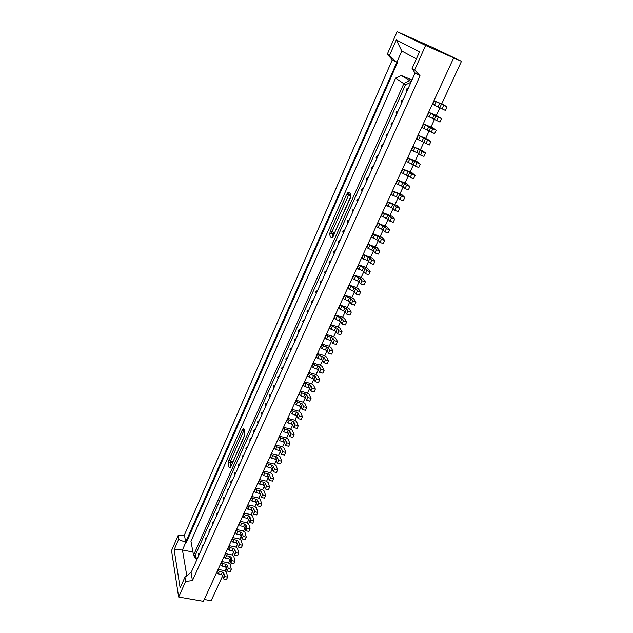 <?xml version="1.0" encoding="UTF-8"?>
<svg xmlns="http://www.w3.org/2000/svg" width="633" height="633" viewBox="0 0 633 633"><rect width="100%" height="100%" fill="white"/><g stroke="black" fill="none" stroke-linecap="round" stroke-linejoin="round"><path stroke-width="0.95" d="M384.753 240.445L383.281 243.602L379.966 242.455L381.438 239.282L384.753 240.445L382.142 237.407L372.742 233.624M441.707 103.891L461.465 61.314L425.613 45.449L414.662 69.899L412.099 68.443L419.537 51.795L396.282 39.926L389.477 55.546L396.812 62.382L185.675 542.085L184.425 534.964L392.318 59.787L387.269 54.288L389.477 55.546M222.761 575.658L211.129 600.717L204.237 599.514M224.976 570.887L226.4 567.817M228.608 563.053L230.072 559.904M232.271 555.157L233.767 551.944M235.967 547.205L237.494 543.921M239.685 539.189L241.244 535.835M243.428 531.119L245.026 527.685M247.21 522.985L248.832 519.479M251.008 514.787L252.67 511.211M254.846 506.527L256.539 502.871M258.707 498.203L260.44 494.476M262.6 489.823L264.365 486.009M266.517 481.373L268.321 477.488M270.473 472.859L272.309 468.887M274.453 464.274L276.328 460.231M278.465 455.625L280.379 451.495M282.508 446.914L284.462 442.696M286.583 438.131L288.585 433.827M290.697 429.277L292.731 424.893M294.836 420.352L296.909 415.881M299.013 411.363L301.126 406.797M303.215 402.295L305.375 397.643M307.456 393.156L309.656 388.417M311.729 383.946L313.976 379.112M316.041 374.657L318.328 369.735M320.385 365.296L322.719 360.28M324.769 355.865L327.142 350.745M329.184 346.346L331.597 341.132M333.631 336.756L336.099 331.447M338.117 327.087L340.633 321.675M342.643 317.339L345.207 311.824M347.208 307.503L349.812 301.886M351.806 297.589L354.464 291.868M356.45 287.596L359.156 281.764M361.126 277.515L363.88 271.573M365.842 267.348L368.651 261.302M370.598 257.101L373.462 250.937M375.401 246.759L378.312 240.485M380.235 236.331L383.202 229.945M385.117 225.815L388.14 219.311M390.039 215.212L393.117 208.589M395.008 204.514L398.133 197.765M400.016 193.722L403.197 186.854M405.065 182.834L408.309 175.847M410.16 171.852L413.468 164.738M415.303 160.774L418.666 153.534M420.494 149.602L423.912 142.227M425.724 138.326L429.206 130.817M431.002 126.948L434.547 119.305M436.327 115.467L439.935 107.689M308.793 372.489L315.669 374.419L317.774 375.796L319.736 379.745L318.431 382.554L315.218 381.667L313.928 379.017L309.046 377.086L307.314 375.693M244.029 513.11L250.676 514.534L252.583 515.974L253.944 520.714L252.789 523.19L249.687 522.542L248.801 519.361L247.392 518.316L244.172 517.636L242.645 516.124M225.38 553.614L231.947 554.904L233.806 556.352L235.001 561.297L233.894 563.687L230.823 563.093L230.04 559.786L228.671 558.733L225.49 558.116L224.011 556.581M428.636 112.255L435.892 115.253L441.62 118.6L439.99 122.09L426.998 115.815M279.454 436.184L286.227 437.878L288.244 439.286L289.93 443.614L288.688 446.273L285.53 445.49L284.423 442.586L282.935 441.565L279.659 440.75L278.022 439.31M423.327 123.775L433.043 127.953L436.216 130.176L434.602 133.634L421.697 127.328M339.834 305.074L346.821 307.266L349.02 308.611L351.291 312.132L349.907 315.115L346.639 314.103L345.151 311.729L338.315 308.374M363.144 254.474L372.473 258.177L374.989 261.366L373.541 264.467L370.242 263.36L368.588 261.223L361.585 257.845M304.497 381.802L311.365 383.701L313.454 385.086L315.376 389.089L314.079 391.882L310.874 391.004L309.608 388.314L304.75 386.399L303.025 385.006M221.732 561.534L228.284 562.792L230.135 564.248L231.298 569.233L230.198 571.607L227.136 571.029L226.369 567.69L225.008 566.638L221.835 566.029L220.371 564.486M255.566 488.059L262.252 489.57L264.198 490.994L265.662 495.607L264.483 498.147L261.358 497.451L260.4 494.357L258.968 493.321L255.732 492.601L254.165 491.113M232.754 537.591L239.353 538.936L241.228 540.384L242.494 545.25L241.363 547.672L238.285 547.054L237.462 543.794L236.077 542.75L232.881 542.101L231.377 540.582M287.675 418.342L294.48 420.106L296.521 421.507L298.278 425.732L297.019 428.43L293.839 427.615L292.683 424.783L291.18 423.77L287.888 422.923L286.227 421.491M335.292 314.941L342.255 317.101L344.447 318.446L346.67 322.031L345.294 324.99L342.042 323.993L340.578 321.58L333.773 318.233M267.371 462.422L274.105 464.021L276.083 465.445L277.658 469.915L276.447 472.511L273.298 471.775L272.269 468.776L270.813 467.747L267.553 466.98L265.955 465.508M330.782 324.729L337.737 326.85L339.913 328.203L342.089 331.85L340.728 334.786L337.476 333.805L336.044 331.352L331.075 329.35L329.279 328.005M313.121 363.089L320.013 365.059L322.134 366.428L324.136 370.321L322.814 373.161L319.594 372.251L318.28 369.632L313.382 367.694L311.634 366.309M283.552 427.299L290.333 429.024L292.367 430.432L294.092 434.705L292.834 437.387L289.669 436.588L288.537 433.724L287.042 432.703L283.758 431.872L282.104 430.432M229.051 545.638L235.634 546.952L237.502 548.4L238.736 553.305L237.612 555.711L234.542 555.109L233.735 551.818L232.358 550.765L229.17 550.14L227.682 548.613M433.993 100.615L443.773 104.88L447.072 106.922L445.426 110.435L432.347 104.2M300.24 391.052L307.092 392.911L309.173 394.296L311.048 398.363L309.759 401.124L306.562 400.27L305.328 397.54L300.485 395.641L298.776 394.232M418.065 135.201L427.742 139.339L430.859 141.65L429.269 145.068L416.443 138.738M271.367 453.742L278.116 455.38L280.11 456.797L281.717 461.22L280.49 463.831L277.341 463.079L276.289 460.112L274.825 459.091L271.557 458.308L269.943 456.844M358.405 264.76L365.447 267.118L367.71 268.439L370.17 271.692L368.73 274.769L365.439 273.678L363.817 271.494L356.854 268.123M392.444 190.834L401.971 194.766L404.796 197.496L403.268 200.772L399.929 199.537L398.062 197.702L390.854 194.291M236.489 529.497L243.096 530.865L244.987 532.306L246.284 537.132L245.145 539.577L242.059 538.944L241.213 535.708L239.82 534.663L236.615 534.007L235.104 532.488M296.022 400.222L302.851 402.05L304.924 403.443L306.76 407.557L305.478 410.303L302.289 409.456L301.079 406.695L296.252 404.804L294.559 403.395M259.475 479.577L266.169 481.12L268.131 482.544L269.626 487.109L268.439 489.665L265.306 488.961L264.325 485.899L262.885 484.862L259.641 484.126L258.058 482.647M291.829 409.322L298.649 411.11L300.699 412.51L302.503 416.68L301.229 419.402L298.048 418.571L296.869 415.778L292.05 413.903L290.373 412.479M407.684 157.752L417.297 161.803L420.296 164.287L418.73 167.65L406.07 161.249M275.395 444.999L282.16 446.661L284.162 448.077L285.807 452.453L284.573 455.087L281.416 454.32L280.34 451.384L278.868 450.364L275.592 449.565L273.962 448.109M397.484 179.907L407.035 183.871L409.915 186.521L408.38 189.829L405.033 188.571L403.126 186.79L395.878 183.372M387.459 201.674L396.946 205.567L399.724 208.376L398.204 211.62L394.873 210.409L393.046 208.518L385.869 205.116M263.407 471.031L270.125 472.606L272.095 474.03L273.63 478.548L272.427 481.12L269.286 480.4L268.281 477.369L266.833 476.34L263.581 475.581L261.991 474.109M377.608 223.061L387.032 226.883L389.699 229.842L388.211 233.031L384.896 231.86L383.139 229.874L376.034 226.479M402.556 168.876L412.146 172.888L415.082 175.452L413.531 178.783L400.95 172.366M367.923 244.093L377.284 247.835L379.847 250.945L378.392 254.078L375.084 252.955L373.399 250.858L366.365 247.479M344.415 295.12L351.418 297.36L353.633 298.689L355.952 302.155L354.551 305.153L351.283 304.125L349.756 301.799L342.896 298.436M251.697 496.47L258.367 497.949L260.298 499.39L261.73 504.042L260.551 506.558L257.441 505.878L258.612 503.354L261.73 504.042M247.851 504.825L254.506 506.273L256.428 507.713L257.821 512.406L256.658 514.906L253.548 514.241L254.711 511.741L257.821 512.406M412.851 146.524L422.496 150.622L425.558 153.02L423.975 156.406L420.605 155.085L422.187 151.691L425.558 153.02M349.044 285.087L356.055 287.358L358.286 288.688L360.652 292.082L359.235 295.113L355.96 294.06L354.409 291.781L347.509 288.419M240.247 521.331L246.87 522.731L248.769 524.171L250.098 528.951L248.951 531.411L245.857 530.77L244.987 527.566L243.586 526.521L240.382 525.849L238.863 524.338M326.311 334.438L333.251 336.519L335.411 337.872L337.547 341.591L336.194 344.494L332.95 343.537L331.55 341.045L326.596 339.051L324.808 337.706M218.108 569.399L224.652 570.634L226.487 572.09L227.627 577.114L226.527 579.464L223.473 578.894L224.573 576.544L227.627 577.114M317.481 353.618L324.389 355.619L326.525 356.988L328.567 360.826L327.237 363.682L324.009 362.756L322.664 360.185L317.75 358.223L315.994 356.854M382.506 212.411L391.969 216.272L394.691 219.16L393.188 222.373L389.865 221.178L391.36 217.958L394.691 219.16M321.881 344.067L328.804 346.109L330.948 347.47L333.037 351.244L331.692 354.124L328.464 353.182L329.801 350.294L333.037 351.244M353.705 274.967L360.731 277.286L362.978 278.607L365.391 281.93L363.967 284.985L360.683 283.916L362.108 280.854L365.391 281.93M461.465 61.314L433.083 47.673L397.113 31.65L425.613 45.449M397.113 31.65L387.269 54.288M184.425 534.964L178.008 535.716L171.535 550.599L178.648 597.03L203.399 601.35L453.663 57.904M396.582 62.256L392.318 59.787M396.282 39.926L401.797 51.036L396.812 62.382L397.437 62.659L186.308 542.576L178.625 539.458L174.138 549.753L180.144 587.93L184.915 577.249L191.229 572.272M401.797 51.036L416.387 58.845M414.662 69.899L420.019 75.802L414.876 72.835L412.099 68.443M178.648 597.03L185.619 581.466L192.464 580.596L420.019 75.802M185.619 581.466L184.915 577.249M178.008 535.716L178.625 539.458M186.308 542.576L185.746 542.465L182.439 549.982L192.938 552.016M192.464 580.596L191.063 572.643L415.129 72.977M191.063 572.643L190.992 572.224M174.138 549.753L182.439 549.982L186.798 575.698M410.952 82.298L405.468 84.83L195.027 555.861L197.085 559.216M406.805 91.548L406.315 89.981L406.758 90.266L407.272 89.111L406.837 88.826L406.315 89.981M406.837 88.826L408.34 88.082M363.516 188.08L362.044 188.808L361.57 189.876L362.068 191.277M401.654 103.021L401.172 101.478L401.939 102.388M402.778 100.52L401.686 100.331L403.197 99.587M397.659 111.938L396.575 111.732L398.086 110.997M396.559 114.391L396.068 112.864L396.487 113.172L396.994 112.041M393.014 122.296L391.511 123.031L391.012 124.155L391.495 125.658M387.989 133.5L386.494 134.236L385.995 135.351L386.478 136.831M382.561 145.606L381.517 145.337L383.012 144.609M381.525 147.916L381.026 146.445L381.517 145.337M378.075 155.615L376.588 156.351L376.097 157.443L376.588 158.891M371.713 169.786L371.215 168.346L371.919 169.335M372.718 167.563L371.698 167.262L373.169 166.526M366.879 180.579L366.372 179.155L367.069 180.16M367.852 178.403L366.855 178.079L368.327 177.351M320.662 283.639L320.132 282.373L320.733 283.481M321.461 281.859L320.575 281.384L321.991 280.672M316.247 293.483L315.717 292.224L316.31 293.348M317.03 291.742L316.16 291.243L317.56 290.523M313.185 300.311L311.776 301.031L311.333 302.004L311.863 303.231M308.833 310.02L307.424 310.732L306.997 311.697L307.527 312.924M303.223 322.529L302.685 321.319L303.254 322.458M303.959 320.891L303.112 320.361L304.505 319.641M298.95 332.056L298.412 330.861L298.974 332.009M299.67 330.458L298.839 329.904L300.232 329.207M294.709 341.504L294.171 340.325L294.725 341.48M295.413 339.937L294.59 339.375L295.983 338.679M291.196 349.345L290.389 348.775L291.766 348.079M290.642 349.329L290.223 350.263L290.389 348.775M287.01 358.682L286.211 358.096L287.588 357.4M282.856 367.939L282.065 367.338L283.442 366.642M357.321 201.895L356.806 200.503L357.487 201.531M358.262 199.799L357.281 199.442L358.729 198.715M278.742 377.126L277.958 376.516L279.327 375.82M275.244 384.911L273.883 385.616L273.709 387.103L273.883 385.616M270.6 395.277L269.832 394.644L271.193 393.955M266.572 404.25L265.82 403.601L267.173 402.912M262.584 413.151L261.84 412.494L263.193 411.79M258.62 421.982L257.892 421.309L259.237 420.613M255.313 429.364L253.968 430.068L253.786 431.564L253.968 430.068M250.795 439.444L250.075 438.748L251.412 438.068M246.925 448.069L246.213 447.365L247.543 446.684M243.088 456.638L242.384 455.918L243.705 455.222M352.605 212.419L352.083 211.042L352.755 212.079M353.523 210.362L352.557 209.99L354.013 209.27M239.274 465.136L238.586 464.408L239.899 463.728M236.133 472.139L234.811 472.827L234.614 474.331L234.811 472.827M347.921 222.848L347.406 221.487L348.063 222.539M348.823 220.83L347.873 220.45L349.313 219.714M343.284 233.189L342.762 231.852L343.41 232.904M344.17 231.219L343.228 230.816L344.668 230.096M338.687 243.452L338.164 242.123L338.797 243.191M339.549 241.513L338.623 241.102L340.048 240.374M334.121 253.627L333.599 252.314L333.915 252.773L334.374 251.752L334.05 251.293L333.599 252.314M334.05 251.293L335.474 250.565M329.595 263.716L329.073 262.418L329.69 263.502M330.434 261.856L329.524 261.405L330.948 260.693M325.924 271.897L325.03 271.438L326.446 270.71M325.109 273.717L324.587 272.435L325.03 271.438M231.741 481.935L231.061 481.191L232.374 480.518M228.015 490.243L227.35 489.483L228.648 488.795M224.319 498.488L223.663 497.72L224.96 497.047M220.648 506.669L219.999 505.894L221.289 505.205M217.008 514.787L216.367 514.004L217.649 513.323M213.392 522.85L212.759 522.059L214.041 521.37M209.8 530.858L209.175 530.05L210.457 529.386M206.239 538.794L205.622 537.987L206.904 537.322M202.702 546.683L202.093 545.86L203.367 545.203M199.87 553.005L198.588 553.677L198.382 555.181L198.588 553.677M411.996 79.964L401.298 75.493L409.796 80.676L403.957 83.374L193.532 555.236L195.732 558.812L196.926 559.564M411.355 81.396L409.796 80.676M195.027 555.861L193.532 555.236L190.96 541.27L395.593 78.12L405.468 84.83M395.593 78.12L401.298 75.493M332.349 237.233C330.743 237.691 329.88 236.497 329.761 233.656L330.379 230.99L346.591 194.386L347.96 192.559L349.867 192.78L350.785 195.787L350.152 198.501L332.626 237.066M244.892 433.898L244.275 436.454L230.792 466.766L229.787 467.858C228.695 467.439 228.22 465.682 228.347 462.565L228.948 460.064L242.257 430.005L243.294 428.834L243.855 429.087L244.892 433.898M333.195 236.418L331.66 233.229L329.761 233.656M347.96 192.559L348.91 194.363L331.969 231.892L331.66 233.229L334.303 234.131M350.722 195.027L348.91 194.363L350.682 194.703M244.378 430.448L243.658 430.986L230.024 462.296L228.347 462.565M244.821 434.594L232.762 462.343M350.745 196.444L334.58 232.794L330.379 230.99M334.533 233.617L334.58 232.794M230.855 466.624L230.024 462.296L232.517 462.881M243.294 428.834L244.647 430.606M251.451 497L253.01 498.495L256.238 499.208L257.671 500.244L258.612 503.354M353.562 275.26L360.509 278.631L362.108 280.854M352.162 278.314L359.093 281.677L360.683 283.916M326.145 334.802L327.941 336.147L332.895 338.141L334.303 340.625L332.95 343.537M253.548 514.241L252.638 511.092L251.222 510.048L247.994 509.351L246.451 507.856M247.598 505.356L249.149 506.859L252.377 507.555L253.793 508.6L254.711 511.741M239.994 521.885L241.513 523.396L244.726 524.069L246.126 525.113L247.005 528.31L250.098 528.951M247.005 528.31L245.857 530.77M321.706 344.439L323.487 345.8L328.424 347.778L329.801 350.294M320.385 347.319L322.157 348.68L327.087 350.65L328.464 353.182M412.787 146.658L420.162 150.092L422.187 151.691M317.307 353.997L319.072 355.366L323.985 357.329L325.338 359.892L328.567 360.826M389.865 221.178L388.069 219.24L380.931 215.837M382.411 212.633L389.556 216.035L391.36 217.958M348.902 285.396L355.809 288.759L357.376 291.022L355.96 294.06M217.839 569.993L219.295 571.536L222.468 572.129L223.821 573.189L224.573 576.544M216.755 572.343L218.211 573.886L221.376 574.479L222.729 575.532L223.473 578.894M411.228 150.045L418.587 153.471L420.605 155.085M334.303 340.625L337.547 341.591M325.338 359.892L324.009 362.756M407.945 88.992L407.272 89.111M407.098 90.883L406.758 90.266M363.033 189.14L362.408 189.204L361.934 190.272L361.57 189.876M362.25 190.889L361.934 190.272M362.408 189.204L362.044 188.808M402.113 100.623L401.599 101.771M401.686 100.331L401.172 101.478M396.828 113.798L396.487 113.172M396.575 111.732L396.068 112.864M392.587 123.261L391.922 123.348L391.423 124.479L391.012 124.155M391.756 125.097L391.423 124.479M391.922 123.348L391.511 123.031M387.554 134.481L386.898 134.568L386.399 135.684L385.995 135.351M386.731 136.301L386.399 135.684M386.898 134.568L386.494 134.236M381.754 147.41L381.026 146.445M381.913 145.685L381.422 146.793M377.616 156.628L376.975 156.707L376.485 157.799L376.097 157.443M376.817 158.424L376.485 157.799M357.376 291.022L360.652 292.082M372.077 167.634L371.595 168.718M371.698 167.262L371.215 168.346M367.227 178.466L366.744 179.543M366.855 178.079L366.372 179.155M320.876 281.867L320.433 282.864M320.575 281.384L320.132 282.373M316.453 291.742L316.009 292.723M316.16 291.243L315.717 292.224M312.639 301.537L312.061 301.537L311.626 302.511L311.333 302.004M311.919 303.128L311.626 302.511M312.061 301.537L311.776 301.031M308.279 311.254L307.274 312.219L306.997 311.697M307.567 312.837L307.274 312.219M307.709 311.254L307.424 310.732M303.389 320.884L302.962 321.841M303.112 320.361L302.685 321.319M299.108 330.442L298.681 331.391M298.839 329.904L298.412 330.861M294.859 339.921L294.432 340.863M294.59 339.375L294.171 340.325M290.223 350.263L289.969 349.709M286.33 360.201L285.792 359.022L286.211 358.096M286.464 358.658L286.045 359.584M282.183 369.443L281.653 368.264L282.065 367.338M282.318 367.908L281.899 368.833M357.637 199.846L357.162 200.906M357.281 199.442L356.806 200.503M278.069 378.621L277.547 377.426L277.958 376.516M278.196 377.094L277.792 378.004M274.651 386.241L274.113 386.201M273.986 387.72L273.709 387.103M270.069 395.237L269.666 396.139L269.832 394.644M269.935 396.749L269.666 396.139M265.82 403.601L265.425 404.495L265.923 405.713M266.05 404.202L265.646 405.096M261.84 412.494L261.445 413.381L261.935 414.599M262.062 413.104L261.658 413.99M257.979 423.422L257.496 422.187L257.892 421.309M258.106 421.926L257.71 422.804M254.695 430.749L254.173 430.685M254.055 432.173L253.786 431.564M250.28 439.381L249.893 440.244L250.075 438.748M250.162 440.861L249.893 440.244M246.411 448.006L246.031 448.868L245.833 448.227L246.213 447.365M246.292 449.477L246.031 448.868M242.463 458.031L242.004 456.773L242.384 455.918M242.581 456.567L242.194 457.422M352.905 210.409L352.439 211.454M352.557 209.99L352.083 211.042M238.657 466.513L238.206 465.255L238.586 464.408M238.768 465.057L238.396 465.904M235.492 473.563L234.993 473.492M234.875 474.94L234.614 474.331M348.213 220.877L347.746 221.914M347.873 220.45L347.406 221.487M343.561 231.251L343.102 232.287M343.228 230.816L342.762 231.852M338.948 241.545L338.489 242.574M338.623 241.102L338.164 242.123M334.976 251.728L334.374 251.752M334.224 253.39L333.915 252.773M329.84 261.88L329.389 262.885M329.524 261.405L329.073 262.418M325.196 273.535L324.587 272.435M325.338 271.913L324.887 272.91M231.124 483.295L230.689 482.022L231.061 481.191M231.243 481.855L230.871 482.686M227.524 490.156L227.152 490.986L227.35 489.483M227.405 491.596L227.152 490.986M223.829 498.4L223.457 499.223L223.291 498.543L223.663 497.72M223.718 499.825L223.457 499.223M220.047 507.998L219.999 505.894M220.165 506.582L219.801 507.397M216.415 516.109L216.367 514.004M216.526 514.7L216.162 515.507M212.91 522.755L212.553 523.554L212.395 522.858L212.759 522.059M212.799 524.164L212.553 523.554M209.214 532.155L209.175 530.05M209.325 530.755L208.969 531.554M205.622 537.987L205.662 540.091M205.772 538.691L205.416 539.482M202.125 547.964L202.093 545.86M202.236 546.572L201.887 547.363M199.197 554.508L198.73 554.397M198.62 555.782L198.382 555.181M308.603 372.892L310.344 374.277L315.226 376.208L316.524 378.851L319.736 379.745M316.524 378.851L315.218 381.667M243.784 513.648L245.319 515.159L248.532 515.84L249.948 516.884L250.842 520.057L253.944 520.714M250.842 520.057L249.687 522.542M225.111 554.192L226.59 555.727L229.771 556.352L231.148 557.396L231.939 560.703L230.823 563.093M231.939 560.703L235.001 561.297M428.596 112.342L438.226 117.2L436.604 120.689M438.226 117.2L441.62 118.6M279.24 436.651L280.886 438.099L284.17 438.914L285.657 439.935L286.765 442.831L285.53 445.49M286.765 442.831L289.93 443.614M423.279 123.886L432.83 128.8L431.223 132.257M432.83 128.8L436.216 130.176M339.684 305.407L346.528 308.762L348.031 311.112L346.639 314.103M348.031 311.112L351.291 312.132M363.018 254.743L370.028 258.122L371.69 260.25L370.242 263.36M371.69 260.25L374.989 261.366M304.307 382.221L306.032 383.614L310.898 385.537L312.172 388.211L315.376 389.089M312.172 388.211L310.874 391.004M221.463 562.12L222.935 563.663L226.108 564.272L227.469 565.324L228.236 568.656L231.298 569.233M228.236 568.656L227.136 571.029M255.328 488.581L256.903 490.061L260.139 490.789L261.571 491.825L262.537 494.911L261.358 497.451M262.537 494.911L265.662 495.607M232.493 538.161L233.996 539.68L237.193 540.329L238.586 541.373L239.416 544.633L242.494 545.25M239.416 544.633L238.285 547.054M287.461 418.793L289.139 420.225L292.43 421.072L293.934 422.092L295.097 424.909L293.839 427.615M295.097 424.909L298.278 425.732M335.134 315.281L341.947 318.636L343.418 321.034L346.67 322.031M343.418 321.034L342.042 323.993M267.142 462.921L268.756 464.385L272.016 465.16L273.472 466.189L274.508 469.172L273.298 471.775M274.508 469.172L277.658 469.915M330.624 325.085L332.428 326.422L337.397 328.432L338.845 330.869L337.476 333.805M338.845 330.869L342.089 331.85M312.939 363.484L314.688 364.861L319.594 366.808L320.915 369.411L319.594 372.251M320.915 369.411L324.136 370.321M283.339 427.758L284.992 429.198L288.284 430.029L289.779 431.049L290.919 433.906L289.669 436.588M290.919 433.906L294.092 434.705M228.79 546.208L230.285 547.735L233.466 548.368L234.851 549.42L235.658 552.696L238.736 553.305M235.658 552.696L234.542 555.109M433.961 100.694L447.072 106.922M443.67 105.497L442.032 109.018M300.05 391.471L301.759 392.871L306.609 394.778L307.852 397.5L311.048 398.363M307.852 397.5L306.562 400.27M418.009 135.32L430.859 141.65M427.489 140.297L425.89 143.723M271.146 454.233L272.768 455.689L276.035 456.48L277.499 457.501L278.56 460.46L281.717 461.22M278.56 460.46L277.341 463.079M358.27 265.045L365.249 268.424L366.879 270.592L365.439 273.678M366.879 270.592L370.17 271.692M392.357 191.024L399.581 194.434L401.457 196.254L399.929 199.537M401.457 196.254L404.796 197.496M236.228 530.05L237.747 531.57L240.944 532.226L242.344 533.271L243.191 536.499L242.059 538.944M243.191 536.499L246.284 537.132M295.817 400.657L297.518 402.066L302.352 403.957L303.563 406.71L306.76 407.557M303.563 406.71L302.289 409.456M259.237 480.091L260.82 481.571L264.064 482.314L265.512 483.343L266.501 486.397L265.306 488.961M266.501 486.397L269.626 487.109M291.623 409.765L293.308 411.181L298.127 413.056L299.314 415.849L302.503 416.68M299.314 415.849L298.048 418.571M407.612 157.902L420.296 164.287M416.933 162.982L415.367 166.344M275.181 445.474L276.811 446.93L280.087 447.729L281.566 448.757L282.65 451.677L285.807 452.453M282.65 451.677L281.416 454.32M397.397 180.081L404.653 183.491L406.568 185.263L409.915 186.521M406.568 185.263L405.033 188.571M387.364 201.88L394.549 205.282L396.385 207.157L399.724 208.376M396.385 207.157L394.873 210.409M371.175 237.019L378.241 240.413L379.966 242.455M372.631 233.87L379.705 237.256L381.438 239.282M263.178 471.538L264.768 473.009L268.02 473.769L269.476 474.797L270.489 477.82L273.63 478.548M270.489 477.82L269.286 480.4M377.497 223.299L384.611 226.693L386.383 228.671L384.896 231.86M386.383 228.671L389.699 229.842M402.485 169.043L409.78 172.461L411.727 174.17L410.176 177.509M411.727 174.17L415.082 175.452M367.805 244.346L374.847 247.732L376.548 249.813L379.847 250.945M376.548 249.813L375.084 252.955M344.273 295.445L351.149 298.8L352.684 301.11L355.952 302.155M352.684 301.11L351.283 304.125M250.296 499.516L251.847 501.004L255.075 501.716L256.507 502.76L257.441 505.878M346.591 194.386L350.777 196.206M232.794 461.623L228.948 460.064M244.781 431.263L242.257 430.005M230.42 467.439L229.787 467.858M359.093 281.677L360.509 278.631M331.296 337.152L329.959 340.056M331.55 341.045L332.895 338.141M326.351 335.166L325.014 338.069M252.377 507.555L251.222 510.048M252.638 511.092L253.793 508.6M326.596 339.051L327.941 336.147M354.037 279.604L355.445 276.55M353.792 275.584L352.391 278.639M326.842 346.789L325.504 349.661M322.157 348.68L323.487 345.8M244.987 527.566L246.126 525.113M321.904 344.811L320.583 347.683M322.419 356.339L321.097 359.188M317.75 358.223L319.072 355.366M387.839 215.093L386.352 218.298M388.069 219.24L389.556 216.035M382.902 217.064L384.389 213.851M382.664 212.91L381.185 216.122M354.409 291.781L355.809 288.759M222.729 575.532L223.821 573.189M247.732 505.814L246.585 508.315M349.369 289.716L350.769 286.694M349.123 285.728L347.731 288.751M413.08 146.896L411.521 150.282M222.468 572.129L221.376 574.479M418.366 149.182L416.799 152.561M413.309 151.184L414.868 147.798M240.382 525.849L241.513 523.396M240.113 522.352L238.981 524.812M247.994 509.351L249.149 506.859M358.856 277.665L357.439 280.712M418.587 153.471L420.162 150.092M317.497 354.377L316.184 357.226M218.211 573.886L219.295 571.536M244.726 524.069L243.586 526.521M322.664 360.185L323.985 357.329M354.163 287.793L352.763 290.808M327.087 350.65L328.424 347.778M217.942 570.483L216.858 572.833M308.793 373.272L307.496 376.081M309.046 377.086L310.344 374.277M313.675 375.211L312.378 378.012M313.928 379.017L315.226 376.208M243.911 514.115L242.771 516.591M244.172 517.636L245.319 515.159M248.532 515.84L247.392 518.316M248.801 519.361L249.948 516.884M225.221 554.674L224.122 557.064M225.49 558.116L226.59 555.727M229.771 556.352L228.671 558.733M230.04 559.786L231.148 557.396M428.905 112.547L427.299 116.021M429.127 116.915L430.733 113.434M434.246 114.889L432.64 118.363M434.467 119.249L436.082 115.784M279.398 437.079L278.18 439.729M279.659 440.75L280.886 438.099M284.17 438.914L282.935 441.565M284.423 442.586L285.657 439.935M423.58 124.1L421.997 127.542M423.809 128.444L425.4 124.994M428.905 126.426L427.315 129.86M429.127 130.762L430.725 127.32M339.897 305.747L338.528 308.722M340.15 309.703L341.519 306.72M344.906 307.78L343.529 310.756M345.151 311.729L346.528 308.762M363.255 255.052L361.823 258.153M363.5 259.111L364.932 256.009M368.351 257.164L366.911 260.266M368.588 261.223L370.028 258.122M304.489 382.609L303.207 385.394M304.75 386.399L306.032 383.614M309.355 384.532L308.065 387.309M309.608 388.314L310.898 385.537M221.566 562.61L220.482 564.976M221.835 566.029L222.935 563.663M226.108 564.272L225.008 566.638M226.369 567.69L227.469 565.324M255.463 489.032L254.3 491.564M255.732 492.601L256.903 490.061M260.139 490.789L258.968 493.321M260.4 494.357L261.571 491.825M232.612 538.636L231.496 541.057M232.881 542.101L233.996 539.68M237.193 540.329L236.077 542.75M237.462 543.794L238.586 541.373M287.627 419.212L286.385 421.91M287.888 422.923L289.139 420.225M292.43 421.072L291.18 423.77M292.683 424.783L293.934 422.092M335.348 315.638L333.987 318.581M335.593 319.562L336.954 316.611M340.332 317.655L338.964 320.599M340.578 321.58L341.947 318.636M267.292 463.356L266.097 465.951M267.553 466.98L268.756 464.385M272.016 465.16L270.813 467.747M272.269 468.776L273.472 466.189M330.83 325.441L329.476 328.369M331.075 329.35L332.428 326.422M335.799 327.443L334.446 330.371M336.044 331.352L337.397 328.432M313.129 363.864L311.824 366.697M313.382 367.694L314.688 364.861M318.027 365.811L316.714 368.635M318.28 369.632L319.594 366.808M283.497 428.177L282.263 430.851M283.758 431.872L284.992 429.198M288.284 430.029L287.042 432.703M288.537 433.724L289.779 431.049M228.901 546.69L227.793 549.088M229.17 550.14L230.285 547.735M233.466 548.368L232.358 550.765M233.735 551.818L234.851 549.42M434.278 100.892L432.655 104.398M434.499 105.284L436.113 101.771M439.634 103.25L438.012 106.755M439.856 107.642L441.486 104.136M300.224 391.867L298.95 394.636M300.485 395.641L301.759 392.871M305.074 393.773L303.793 396.535M305.328 397.54L306.609 394.778M418.31 135.549L416.736 138.959M418.532 139.861L420.114 136.451M423.612 137.852L422.029 141.262M423.833 142.164L425.416 138.754M271.296 454.668L270.093 457.279M271.557 458.308L272.768 455.689M276.035 456.48L274.825 459.091M276.289 460.112L277.499 457.501M358.507 265.362L357.091 268.439M358.745 269.397L360.169 266.319M363.579 267.458L362.155 270.536M363.817 271.494L365.249 268.424M392.626 191.293L391.123 194.56M392.864 195.486L394.367 192.218M397.833 193.508L396.321 196.768M398.062 197.702L399.581 194.434M236.346 530.525L235.223 532.962M236.615 534.007L237.747 531.57M240.944 532.226L239.82 534.663M241.213 535.708L242.344 533.271M295.991 401.053L294.733 403.799M296.252 404.804L297.518 402.066M300.825 402.944L299.559 405.682M301.079 406.695L302.352 403.957M259.38 480.534L258.201 483.09M259.641 484.126L260.82 481.571M264.064 482.314L262.885 484.862M264.325 485.899L265.512 483.343M291.797 410.168L290.539 412.89M292.05 413.903L293.308 411.181M296.608 412.043L295.35 414.765M296.869 415.778L298.127 413.056M407.897 158.139L406.354 161.494M408.127 162.412L409.678 159.049M413.167 160.41L411.616 163.757M413.389 164.675L414.947 161.32M275.331 445.901L274.121 448.536M275.592 449.565L276.811 446.93M280.087 447.729L278.868 450.364M280.34 451.384L281.566 448.757M397.674 180.334L396.155 183.633M397.904 184.559L399.431 181.26M402.897 182.573L401.377 185.865M403.126 186.79L404.653 183.491M387.625 202.149L386.13 205.385M387.863 206.318L389.358 203.082M392.816 204.348L391.313 207.584M393.046 208.518L394.549 205.282M372.877 234.163L371.421 237.32M373.114 238.269L374.578 235.112M378.012 236.307L376.548 239.464M378.241 240.413L379.705 237.256M263.32 471.981L262.133 474.552M263.581 475.581L264.768 473.009M268.02 473.769L266.833 476.34M268.281 477.369L269.476 474.797M377.751 223.584L376.287 226.764M377.988 227.706L379.46 224.525M382.902 225.752L381.43 228.924M383.139 229.874L384.611 226.693M402.762 169.288L401.235 172.611M402.992 173.529L404.534 170.206M408.008 171.543L406.473 174.858M408.238 175.776L409.78 172.461M368.042 244.654L366.602 247.78M368.287 248.729L369.727 245.604M373.161 246.783L371.713 249.908M373.399 250.858L374.847 247.732M344.494 295.777L343.11 298.776M344.74 299.749L346.124 296.75M349.511 297.827L348.126 300.825M349.756 301.799L351.149 298.8M251.586 497.451L250.423 499.967M251.847 501.004L253.01 498.495M256.238 499.208L255.075 501.716M256.507 502.76L257.671 500.244M350.555 194.56L349.867 192.78M350.666 194.64L349.456 194.196M244.639 430.567L243.855 429.087"/></g></svg>
